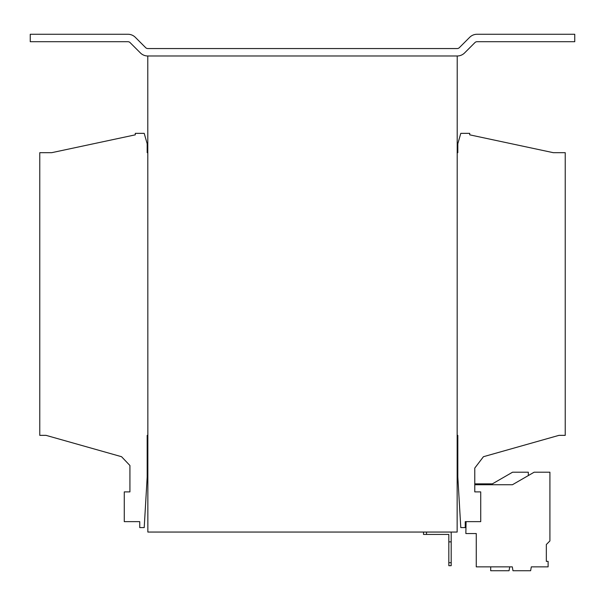 <?xml version="1.0" encoding="UTF-8"?>
<svg xmlns="http://www.w3.org/2000/svg" width="605" height="605" viewBox="0 0 605 605"><rect width="100%" height="100%" fill="white"/><g stroke="black" fill="none" stroke-linecap="round" stroke-linejoin="round"><path stroke-width="0.91" d="M147.854 436.84L147.779 55.985A10.414 10.414 0 0 1 140.413 52.938L130.052 42.577A2.972 2.972 0 0 0 127.95 41.707L30.25 41.707L30.25 34.266L127.95 34.266A10.414 10.414 0 0 1 135.316 37.313L145.676 47.674A2.972 2.972 0 0 0 147.779 48.551L457.221 48.551A2.972 2.972 0 0 0 459.324 47.674L469.684 37.313A10.414 10.414 0 0 1 477.05 34.266L574.75 34.266L574.75 41.707L477.05 41.707A2.972 2.972 0 0 0 474.948 42.577L464.587 52.938A10.414 10.414 0 0 1 457.221 55.985L457.146 532.052L147.854 532.052L147.854 436.84M457.146 435.35L457.819 435.35L457.819 477.005L460.791 527.59L465.253 527.59L465.253 521.639L480.725 521.639L480.725 491.888L474.774 491.888L474.774 468.081L483.44 456.707L558.982 435.35L565.229 435.35L565.229 152.687L553.325 152.687L469.714 134.839L469.714 133.35L460.791 133.35L457.819 143.763L457.819 152.687L457.146 152.687M466.069 521.639L465.858 533.542L476.264 533.542L476.264 566.862L512.299 566.862L512.98 570.734L530.63 570.734L531.311 566.862L548.107 566.862L548.107 561.357L546.338 561.357L546.338 544.508L549.915 540.93L549.915 472.202L534.147 472.202L512.427 484.741L474.774 484.741L474.774 483.849L492.394 483.849L512.564 472.202L528.331 472.202L528.331 475.56M147.854 152.687L147.181 152.687L147.181 143.763L144.209 133.35L135.286 133.35L135.286 134.839L51.675 152.687L39.771 152.687L39.771 435.35L46.018 435.35L121.56 456.707L129.924 465.51L129.924 491.888L124.275 491.888L124.275 521.639L139.747 521.639L139.747 527.59L144.209 527.59L147.181 477.005L147.181 435.35L147.854 435.35M457.146 55.985L147.854 55.985M466.054 521.639L465.911 530.623M468.822 533.542L476.264 533.542L476.264 540.817M490.693 566.862L490.693 570.734L509.055 570.734L509.735 566.862L512.299 566.862M451.194 532.052L451.194 565.675L448.819 565.675L448.819 534.434L423.523 534.434L423.523 532.052M426.502 532.052L426.502 534.434M451.194 541.876L448.819 541.876M448.819 562.703L451.194 562.703M376.885 532.052L228.115 532.052"/></g></svg>
